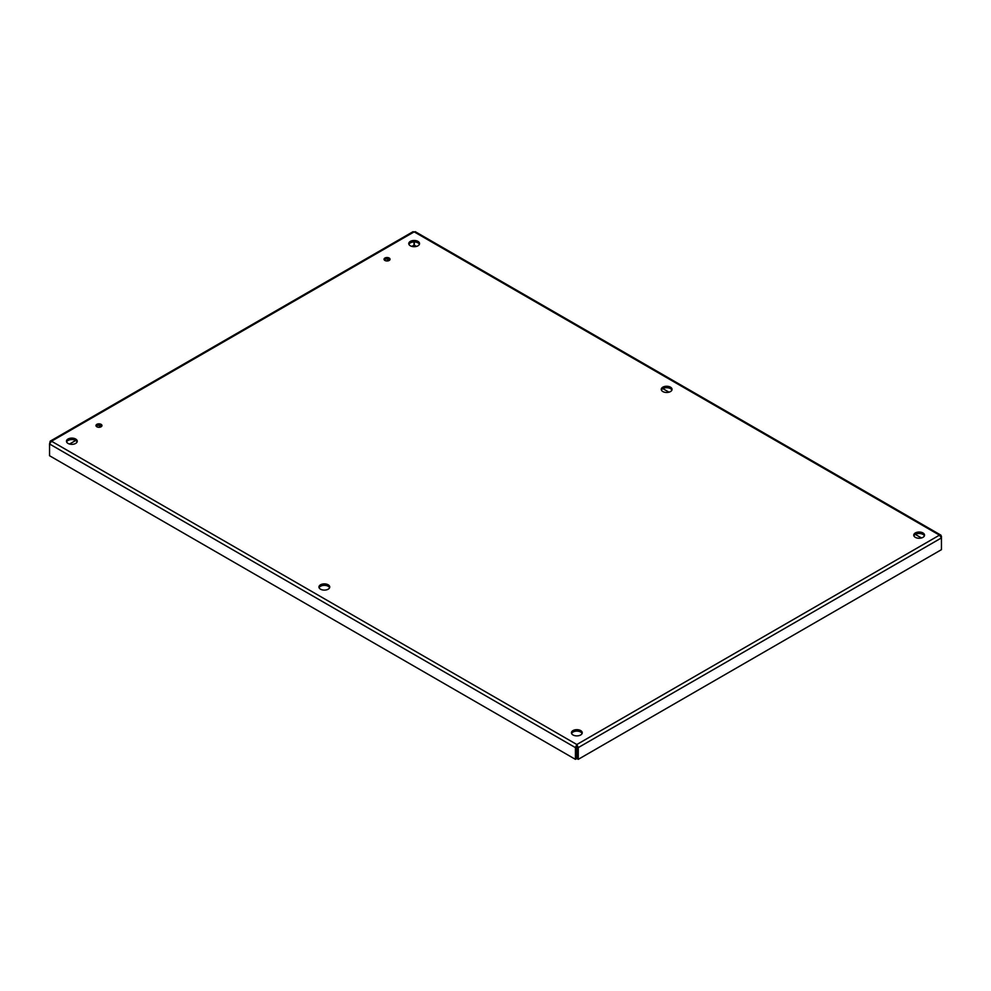 <?xml version="1.0" encoding="UTF-8"?>
<svg xmlns="http://www.w3.org/2000/svg" width="991" height="991" viewBox="0 0 991 991"><rect width="100%" height="100%" fill="white"/><g stroke="black" fill="none" stroke-linecap="round" stroke-linejoin="round"><path stroke-width="1.49" d="M96.858 426.787A2.985 1.722 180 0 1 95.978 425.573A2.985 1.722 180 0 1 98.964 423.838A2.985 1.722 180 0 1 101.962 425.573A2.985 1.722 180 0 1 100.116 427.158A2.985 1.722 180 0 1 96.858 426.787M101.677 426.303A2.985 1.722 0 0 0 98.964 425.312A2.985 1.722 0 0 0 96.263 426.303M384.929 260.472A2.985 1.722 180 0 1 384.05 259.246A2.985 1.722 180 0 1 387.047 257.524A2.985 1.722 180 0 1 390.033 259.246A2.985 1.722 180 0 1 388.187 260.844A2.985 1.722 180 0 1 384.929 260.472M389.76 259.976A2.985 1.722 0 0 0 387.047 258.985A2.985 1.722 0 0 0 384.335 259.976M320.527 589.199A5.401 3.122 180 0 1 318.953 586.994A5.401 3.122 180 0 1 324.342 583.885A5.401 3.122 180 0 1 329.743 586.994A5.401 3.122 180 0 1 326.411 589.88A5.401 3.122 180 0 1 320.527 589.199M329.594 587.725A5.401 3.122 0 0 0 324.342 585.347A5.401 3.122 0 0 0 319.102 587.725M662.843 391.569A5.401 3.122 180 0 1 661.257 389.364A5.401 3.122 180 0 1 666.658 386.255A5.401 3.122 180 0 1 672.047 389.364A5.401 3.122 180 0 1 668.714 392.25A5.401 3.122 180 0 1 662.843 391.569M671.898 390.107A5.401 3.122 0 0 0 666.658 387.716A5.401 3.122 0 0 0 661.406 390.107M68.032 443.423A5.401 3.122 180 0 1 66.459 441.218A5.401 3.122 180 0 1 71.86 438.109A5.401 3.122 180 0 1 77.248 441.218A5.401 3.122 180 0 1 73.916 444.104A5.401 3.122 180 0 1 68.032 443.423M77.1 441.949A5.401 3.122 0 0 0 71.86 439.57A5.401 3.122 0 0 0 66.608 441.949M573.021 734.975A5.401 3.122 180 0 1 571.448 732.77A5.401 3.122 180 0 1 576.836 729.661A5.401 3.122 180 0 1 582.237 732.77A5.401 3.122 180 0 1 578.905 735.656A5.401 3.122 180 0 1 573.021 734.975M582.089 733.501A5.401 3.122 0 0 0 576.836 731.123A5.401 3.122 0 0 0 571.596 733.501M915.325 537.345A5.401 3.122 180 0 1 913.752 535.14A5.401 3.122 180 0 1 919.14 532.031A5.401 3.122 180 0 1 924.541 535.14A5.401 3.122 180 0 1 921.209 538.026A5.401 3.122 180 0 1 915.325 537.345M924.392 535.871A5.401 3.122 0 0 0 919.14 533.492A5.401 3.122 0 0 0 913.9 535.871M410.348 245.793A5.401 3.122 180 0 1 408.763 243.588A5.401 3.122 180 0 1 414.164 240.479A5.401 3.122 180 0 1 419.552 243.588A5.401 3.122 180 0 1 416.22 246.474A5.401 3.122 180 0 1 410.348 245.793M419.404 244.331A5.401 3.122 0 0 0 414.164 241.94A5.401 3.122 0 0 0 408.911 244.331M413.098 231.659L50.182 441.181L51.52 441.218L576.836 744.514L939.48 535.14L414.164 231.857L51.52 441.218L49.55 443.993L49.55 455.736L575.424 759.341L576.688 758.611L576.836 745.975L576.985 758.611L578.261 759.341L941.45 549.658L941.45 537.915L578.261 747.61L578.261 759.341M576.836 745.975L576.836 744.514L575.424 747.61L575.424 759.341M50.182 441.181L49.55 443.993L575.424 747.61L576.688 746.867M415.576 232.674L414.164 231.857L412.739 232.674M414.015 241.94L414.015 245.149L411.835 246.4M389.166 259.493L386.626 260.955M101.082 425.808L98.543 427.282M75.675 440.487L69.531 444.03M941.45 536.28L941.45 537.915L939.48 535.14L940.967 535.202L940.967 536.565M416.493 246.4L414.312 245.149L414.312 241.94M921.469 537.952L915.325 534.409M668.987 392.176L662.843 388.633M576.836 744.514L578.261 747.61L576.985 746.867M940.818 535.103L415.217 231.659"/></g></svg>
